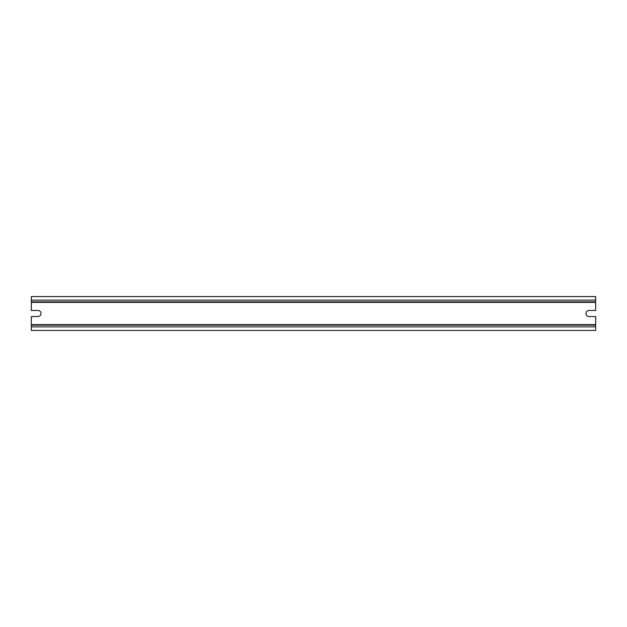 <?xml version="1.0" encoding="UTF-8"?>
<svg xmlns="http://www.w3.org/2000/svg" width="627" height="627" viewBox="0 0 627 627"><rect width="100%" height="100%" fill="white"/><g stroke="black" fill="none" stroke-linecap="round" stroke-linejoin="round"><path stroke-width="0.94" d="M31.35 325.115L595.65 325.115L595.65 330.437L31.35 330.437L31.35 316.549L37.981 316.549A3.049 3.049 0 0 0 41.029 313.5A3.049 3.049 0 0 0 37.981 310.451L31.35 310.451L31.35 301.885L595.65 301.885L595.65 296.563L31.35 296.563L31.35 301.885M31.35 302.371L595.65 302.371L595.65 310.451L589.019 310.451A3.049 3.049 0 0 0 585.971 313.5A3.049 3.049 0 0 0 589.019 316.549L595.65 316.549L595.65 325.115M595.65 302.371L595.65 301.885M31.35 324.629L595.65 324.629M31.35 300.145L595.65 300.145M31.35 326.855L595.65 326.855"/></g></svg>
